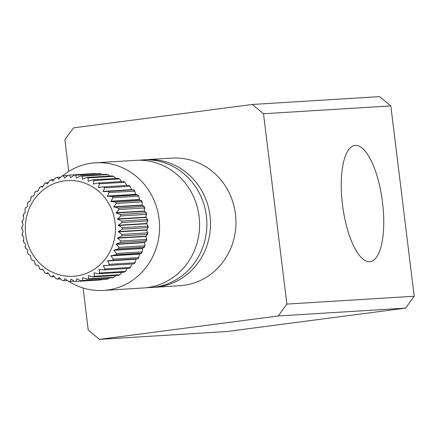 <?xml version="1.0" encoding="UTF-8"?>
<svg xmlns="http://www.w3.org/2000/svg" width="436" height="436" viewBox="0 0 436 436"><rect width="100%" height="100%" fill="white"/><g stroke="black" fill="none" stroke-linecap="round" stroke-linejoin="round"><path stroke-width="0.65" d="M342.494 204.773A58.609 20.002 82.5 0 0 370.11 261.655A58.609 20.002 82.5 0 0 382.508 202.309A58.609 20.002 82.5 0 0 354.893 145.428A58.609 20.002 82.5 0 0 342.494 204.773M147.057 287.635A63.939 60.081 -93.5 0 0 150.703 287.526L154.339 287.302A63.939 60.081 -93.5 0 0 210.005 215.684A63.939 60.081 -93.5 0 0 146.485 159.669L171.948 158.105A63.939 60.081 -93.5 0 1 235.467 214.114A63.939 60.081 -93.5 0 1 179.806 285.738L154.339 287.302A63.939 60.081 -93.5 0 0 210.005 215.684A63.939 60.081 -93.5 0 0 146.485 159.669L142.845 159.892A63.939 60.081 -93.5 0 0 139.215 160.235M83.074 287.983L88.246 330.09L99.473 339.366L278.244 315.958L286.877 304.083L263.507 113.747L252.281 104.471L73.51 127.879L64.877 139.754L68.763 171.43M252.281 104.471L379.598 96.634L390.83 105.91L414.2 296.246L405.567 308.121L226.796 331.529L99.473 339.366M278.244 315.958L405.567 308.121M286.877 304.083L414.2 296.246M263.507 113.747L390.83 105.91M68.959 281.433A63.939 60.081 -93.5 0 0 103.414 290.436L143.428 287.973A63.939 60.081 -93.5 0 0 199.089 216.354A63.939 60.081 -93.5 0 0 135.569 160.339L95.555 162.802A63.939 60.081 -93.5 0 0 62.468 175.964M103.414 290.436A63.939 60.081 -93.5 0 0 159.075 218.818A63.939 60.081 -93.5 0 0 95.555 162.802M150.703 287.526A63.939 60.081 -93.5 0 0 206.364 215.907A63.939 60.081 -93.5 0 0 142.845 159.892M39.905 268.75L38.243 265.366L36.33 265.181M35.365 264.091L34.106 260.69L32.231 260.069M31.997 260.134L30.929 258.575L30.547 255.507L28.765 254.46M28.525 254.575L27.626 252.842L27.626 249.893L25.98 248.438M25.462 247.049L25.392 243.942L23.931 242.1M23.577 240.656L23.871 237.745L22.639 235.544M22.454 234.061L23.092 231.402L22.127 228.873M22.122 227.379L23.064 225.009L22.41 222.191M22.579 220.709L23.795 218.665L23.473 215.607M23.817 214.163L25.266 212.479L24.896 209.591M25.817 207.836L27.457 206.544L27.446 203.481L28.307 201.797M28.553 201.835L30.335 200.952L31.152 197.454M95.01 173.517L95.004 173.517A53.279 50.069 -93.5 0 0 94.389 173.555L68.926 175.119A53.279 50.069 86.5 0 1 69.542 175.087L70.594 177.643L74.431 175.103A53.279 50.069 86.5 0 1 75.831 175.201L76.289 178.041L80.682 175.871A53.279 50.069 86.5 0 1 82.061 176.155L82.459 179.316L86.802 177.463A53.279 50.069 86.5 0 1 88.137 177.932L88.165 181.322L92.688 179.861A53.279 50.069 86.5 0 1 93.963 180.499L93.337 183.927L98.258 183.022A53.279 50.069 86.5 0 1 99.441 183.823L98.422 187.344L103.408 186.897A53.279 50.069 86.5 0 1 104.493 187.851L103.272 191.617L108.074 191.42A53.279 50.069 86.5 0 1 109.038 192.51L107.381 196.287L112.172 196.532A53.279 50.069 86.5 0 1 113 197.742L110.913 201.47L115.638 202.141A53.279 50.069 86.5 0 1 116.319 203.449L113.682 206.8L118.418 208.163A53.279 50.069 86.5 0 1 118.941 209.553L116.02 213.013L120.472 214.501A53.279 50.069 86.5 0 1 120.826 215.951L117.518 219.199L121.764 221.057A53.279 50.069 86.5 0 1 121.857 221.799A53.279 50.069 86.5 0 1 121.944 222.54L147.412 220.97A53.279 50.069 -93.5 0 0 147.324 220.229A53.279 50.069 -93.5 0 0 147.226 219.493L147.51 219.21L147.76 221.259L147.412 220.97L146.812 223.466L118.26 225.227L122.271 227.734A53.279 50.069 86.5 0 1 122.276 229.222L147.744 227.657A53.279 50.069 -93.5 0 0 147.739 226.164L122.271 227.734M99.893 173.539L101.294 173.637A53.279 50.069 -93.5 0 0 99.893 173.539L74.431 175.103M106.144 174.302L107.523 174.591A53.279 50.069 -93.5 0 0 106.144 174.302L80.682 175.871M109.589 176.062L107.714 174.607M112.265 175.899L113.6 176.362A53.279 50.069 -93.5 0 0 112.265 175.899L86.802 177.463M115.823 178.438L113.878 176.411M118.156 178.291L119.426 178.934A53.279 50.069 -93.5 0 0 118.156 178.291L92.688 179.861M121.622 181.583L119.78 179.027M123.72 181.452L124.909 182.259A53.279 50.069 -93.5 0 0 123.72 181.452L98.258 183.022M126.974 185.583L124.909 182.259L99.441 183.823M128.876 185.327L129.961 186.281A53.279 50.069 -93.5 0 0 128.876 185.327L103.408 186.897M121.764 221.057L147.226 219.493L146.016 217.144L146.289 214.381A53.279 50.069 -93.5 0 0 145.935 212.937L144.572 211.258L144.403 207.983A53.279 50.069 -93.5 0 0 143.885 206.593L142.234 205.04L142.24 202.195L141.782 201.884A53.279 50.069 -93.5 0 0 141.101 200.571L139.466 199.71L138.937 196.462L138.463 196.173A53.279 50.069 -93.5 0 0 137.634 194.963L135.934 194.532L134.501 190.946A53.279 50.069 -93.5 0 0 133.536 189.856L131.618 189.649L129.961 186.281L104.493 187.851M108.074 191.42L133.776 189.834L134.98 191.191L109.038 192.51M112.172 196.532L137.869 194.897L138.942 196.456M115.638 202.141L141.335 200.456L142.24 202.195M118.418 208.163L144.125 206.424L144.834 208.304L144.403 207.983L118.941 209.553M120.472 214.501L146.191 212.703L146.681 214.697L146.289 214.381L120.826 215.951M100.956 187.186L98.65 187.518M94.372 183.861L93.587 184.074M88.546 181.169L88.165 181.322M51.137 179.757L52.767 181.196L55.666 177.861L57.187 177.359L58.724 179.158L61.819 176.1L63.291 175.812L64.61 178.002L68.141 175.174A53.279 50.069 86.5 0 1 68.926 175.119L68.141 175.174M44.254 183.769L45.775 182.837L47.366 183.91L50.053 180.346M39.18 187.812L40.652 186.673L42.554 187.148L44.597 183.632M34.64 192.505L35.79 191.202L37.943 191.181L39.578 187.622M31.97 196.249L33.67 196.031L35.071 192.254M75.831 175.201L101.294 173.637M82.061 176.155L107.523 174.591M88.137 177.932L113.6 176.362M93.963 180.499L119.426 178.934M113 197.742L138.463 196.173M116.319 203.449L141.782 201.884M146.812 223.466L147.739 226.164L148.049 225.837L148.06 227.903L147.744 227.657L146.856 229.843L147.455 232.846L121.993 234.41A53.279 50.069 86.5 0 1 121.824 235.892L147.286 234.323A53.279 50.069 -93.5 0 0 147.455 232.846L147.804 232.486L147.575 234.524M147.57 234.524L147.286 234.323L146.147 236.165L146.392 239.429L120.93 240.994A53.279 50.069 86.5 0 1 120.587 242.438L146.049 240.874A53.279 50.069 -93.5 0 0 146.392 239.429L146.774 239.059L146.311 241.015L146.049 240.874L144.698 242.34L116.145 244.095L119.093 247.381A53.279 50.069 86.5 0 1 118.581 248.765L144.049 247.196A53.279 50.069 -93.5 0 0 144.561 245.811L119.093 247.381M141.983 251.894L116.521 253.463A53.279 50.069 86.5 0 1 115.851 254.766L141.313 253.202A53.279 50.069 -93.5 0 0 141.983 251.894L142.419 251.556L142.534 248.264L144.294 247.283L144.975 245.446L144.698 242.34M142.419 251.556L141.558 253.24L139.684 253.85L138.713 257.583L113.251 259.148A53.279 50.069 86.5 0 1 112.428 260.352L137.896 258.788A53.279 50.069 -93.5 0 0 138.713 257.583L138.136 258.782L136.196 259.006L107.643 260.761L109.332 264.347A53.279 50.069 86.5 0 1 108.373 265.431L133.841 263.867A53.279 50.069 -93.5 0 0 134.795 262.783L109.332 264.347M130.288 267.415L104.825 268.979A53.279 50.069 86.5 0 1 103.746 269.928L129.214 268.358A53.279 50.069 -93.5 0 0 130.288 267.415L131.716 264.859M125.268 271.405L99.806 272.969A53.279 50.069 86.5 0 1 98.623 273.764L124.091 272.2A53.279 50.069 -93.5 0 0 125.268 271.405L126.909 269.099M119.813 274.685L94.35 276.255A53.279 50.069 86.5 0 1 93.086 276.887L118.548 275.318A53.279 50.069 -93.5 0 0 119.813 274.685L121.595 272.674M114.009 277.214L88.546 278.784A53.279 50.069 86.5 0 1 87.216 279.242L112.679 277.672A53.279 50.069 -93.5 0 0 114.009 277.214L115.84 275.541M107.948 278.947L82.486 280.517A53.279 50.069 86.5 0 1 81.107 280.789L106.575 279.225A53.279 50.069 -93.5 0 0 107.948 278.947L109.512 277.868M74.856 281.514L100.939 279.912A53.279 50.069 -93.5 0 0 101.724 279.858L76.262 281.427A53.279 50.069 86.5 0 1 75.472 281.482A53.279 50.069 86.5 0 1 74.861 281.514L71.003 279.154L69.973 281.498L73.967 281.253M66.904 280.533L63.721 280.73L64.959 278.697M60.277 278.969L57.601 279.138L59.024 277.47M54.042 276.598L51.71 276.74L53.274 275.465M48.243 273.454L46.145 273.579L47.802 272.718M42.935 269.59L40.989 269.704L42.695 269.268M36.024 191.17L37.965 191.05M40.652 186.673L42.744 186.548M45.775 182.837L48.102 182.695M51.317 179.714L53.982 179.55M57.187 177.359L60.353 177.169M63.291 175.812L67.258 175.566M69.542 175.087L95.004 173.517M44.957 272.778L42.892 269.448M44.543 272.636L46.145 273.579M50.44 276.102L47.971 272.865M50.086 276.01L51.71 276.74M53.415 275.585L55.988 278.62L57.601 279.138M59.127 277.552L62.152 280.43L63.721 280.73M69.847 281.493A53.279 50.069 86.5 0 1 68.572 281.4L69.973 281.498M68.572 281.4L65.019 278.751M81.107 280.789L76.703 278.789L76.262 281.427M87.216 279.242L82.584 277.634L82.486 280.517M93.086 276.887L88.285 275.705L88.546 278.784M98.623 273.764L93.947 272.882L94.35 276.255M93.947 272.882L94.356 272.985M103.746 269.928L98.983 269.47L99.806 272.969M98.983 269.47L99.811 269.579M108.373 265.431L103.37 265.611L104.825 268.979M103.577 265.41L106.008 265.453M112.428 260.352L107.643 260.761M115.851 254.766L110.978 255.861L113.251 259.148M118.581 248.765L113.861 250.297L116.521 253.463M120.587 242.438L116.145 244.095M121.824 235.892L117.54 238.22L120.93 240.994M122.276 229.222L118.303 231.598L121.993 234.41M121.944 222.54L118.26 225.227M144.561 245.811L144.975 245.446M133.841 263.867L135.225 262.532L134.795 262.783L136.196 259.006M130.686 267.219L129.214 268.358M120.085 274.604L118.548 275.318M114.199 277.176L112.679 277.672M108.046 278.936L106.575 279.225M115.071 222.562A47.955 45.061 -93.5 0 0 64.539 180.831A47.955 45.061 -93.5 0 0 25.691 234.263A47.955 45.061 -93.5 0 0 76.224 275.999A47.955 45.061 -93.5 0 0 115.071 222.562M61.917 176.084A53.279 50.069 86.5 0 1 63.166 175.833M136.016 259.235L107.463 260.995M139.536 254.106L110.978 255.861M139.684 253.85L111.131 255.605M142.414 248.536L113.861 250.297M142.534 248.264L113.981 250.024M144.61 242.623L116.058 244.383M146.093 236.459L117.54 238.22M146.147 236.165L117.595 237.925M146.839 230.143L118.287 231.903M146.856 229.843L118.303 231.598M146.828 223.772L118.276 225.526M146.071 217.439L117.518 219.199M146.016 217.144L117.464 218.899M144.572 211.258L116.02 213.013M144.485 210.97L115.932 212.73M142.359 205.318L113.807 207.073M142.234 205.04L113.682 206.8M139.466 199.71L110.913 201.47M139.313 199.454L110.76 201.214M135.934 194.532L107.381 196.287M135.754 194.298L107.201 196.053M131.83 189.856L103.272 191.617M131.618 189.649L103.065 191.409M51.137 179.752L49.78 180.428M31.73 196.255L30.711 197.753M25.566 207.749L24.89 209.591M23.555 214.022L23.086 215.978M22.291 220.512L22.056 222.551M21.805 227.129L21.816 229.2M22.105 233.772L22.356 235.827M23.184 240.34L23.669 242.329M25.032 246.727L25.74 248.613M34.891 263.845L36.09 265.202M39.453 268.56L40.75 269.704M125.612 271.268L124.304 272.151M101.735 279.858L100.939 279.912"/></g></svg>
